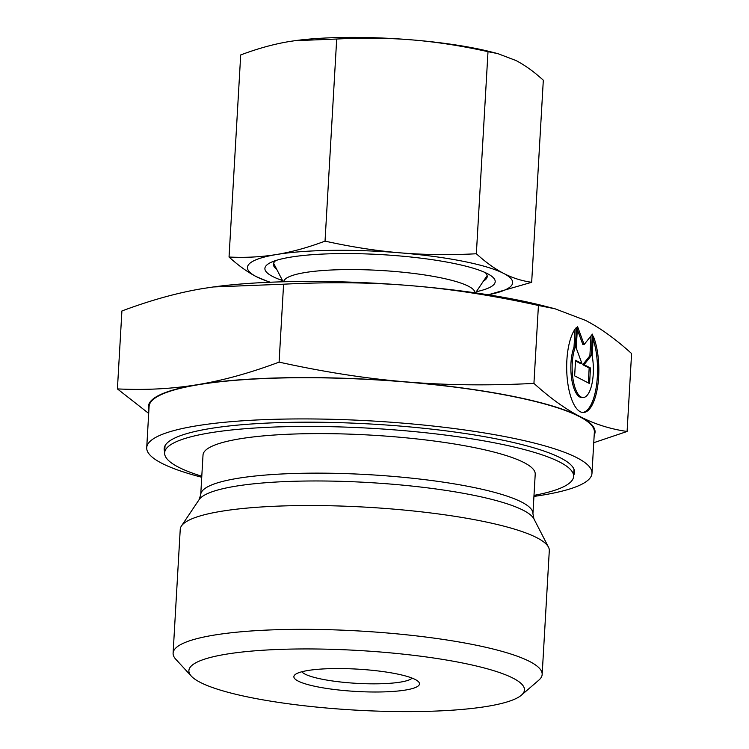 <?xml version="1.0" encoding="UTF-8"?>
<svg xmlns="http://www.w3.org/2000/svg" width="749" height="749" viewBox="0 0 749 749"><rect width="100%" height="100%" fill="white"/><g stroke="black" fill="none" stroke-linecap="round" stroke-linejoin="round"><path stroke-width="1.12" d="M521.398 695.175L538.793 680.176A184.834 32.834 -176.7 0 0 542.164 674.437A184.834 32.834 -176.7 0 0 290.968 629.403A184.834 32.834 -176.7 0 0 173.103 653.156A184.834 32.834 -176.7 0 0 175.79 659.251L191.341 676.15A168.057 29.857 -176.7 0 0 417.296 711.55A168.057 29.857 -176.7 0 0 521.398 695.175A168.057 29.857 -176.7 0 0 464.324 663.352A168.057 29.857 -176.7 0 0 296.07 649.009A168.057 29.857 -176.7 0 0 191.341 676.15M542.164 674.437L549.298 550.637A184.834 32.834 -176.7 0 0 548.493 547.163A184.834 32.834 -176.7 0 0 298.102 505.603A184.834 32.834 -176.7 0 0 181.436 525.995A184.834 32.834 -176.7 0 0 180.237 529.356L173.103 653.156M199.112 499.639A168.628 29.96 -176.7 0 1 305.545 481.036A168.628 29.96 -176.7 0 1 523.345 510.331A168.628 29.96 -176.7 0 1 533.962 518.945L532.932 513.739L535.217 474.201A166.372 29.557 -176.7 0 0 309.112 433.671A166.372 29.557 -176.7 0 0 203.016 455.046L200.732 494.583L199.112 499.639L181.436 525.995M533.99 495.389A204.823 36.392 -176.7 0 0 573.603 476.42A204.823 36.392 -176.7 0 0 295.246 426.518A204.823 36.392 -176.7 0 0 164.63 452.836A204.823 36.392 -176.7 0 0 201.79 476.233M573.659 475.297A205.526 36.514 -176.7 0 0 574.53 472.338A205.526 36.514 -176.7 0 0 295.228 422.267A205.526 36.514 -176.7 0 0 164.171 448.679A205.526 36.514 -176.7 0 0 164.696 451.722M533.934 496.418A222.996 39.613 -176.7 0 0 591.982 473.34L594.36 432.136A222.996 39.613 -176.7 0 0 291.305 377.805A222.996 39.613 -176.7 0 0 149.098 406.464L146.72 447.668A222.996 39.613 -176.7 0 0 201.734 477.263M591.982 473.34A222.996 39.613 -176.7 0 0 288.927 419.009A222.996 39.613 -176.7 0 0 146.72 447.668M474.95 292.803A95.769 17.012 -176.7 0 0 344.793 269.612A95.769 17.012 -176.7 0 0 283.731 281.774M301.828 671.759A55.922 9.934 -176.7 0 0 377.243 683.818A55.922 9.934 -176.7 0 0 412.147 678.126M379.368 691.982A62.916 11.179 3.3 0 1 316.387 686.618A62.916 11.179 3.3 0 1 295.012 674.709A62.916 11.179 3.3 0 1 333.988 668.576A62.916 11.179 3.3 0 1 418.579 681.824A62.916 11.179 3.3 0 1 379.368 691.982M593.751 442.706L627.091 431.471C610.154 429.027 594.444 424.056 579.988 416.547C565.514 409.132 550.169 398.084 533.934 383.404C488.198 385.744 445.552 385.229 405.986 381.878C366.411 378.62 324.12 372.038 279.096 362.123C249.951 373.021 222.828 380.52 197.727 384.63C172.626 388.834 145.849 390.266 117.415 388.909L148.695 413.411M594.172 435.272A223.698 39.744 -176.7 0 0 579.988 416.547A223.698 39.744 -176.7 0 0 405.986 381.878A223.698 39.744 -176.7 0 0 291.052 377.674A223.698 39.744 -176.7 0 0 197.727 384.63A223.698 39.744 -176.7 0 0 148.92 409.591M117.415 388.909L121.909 310.975C151.055 300.087 178.168 292.587 203.269 288.477L213.343 286.961L283.59 284.199C329.317 281.858 371.963 282.373 411.529 285.725A223.698 39.744 -176.7 0 0 296.595 281.521A223.698 39.744 -176.7 0 0 213.783 286.904A223.698 39.744 -176.7 0 0 213.559 286.933M582.685 412.484A44.041 16.066 89.2 0 0 587.759 409.525A44.041 16.066 89.2 0 0 593.114 339.185M593.292 336.123A44.041 16.066 -90.8 0 1 589.06 409.506A44.041 16.066 -90.8 0 1 583.34 412.512A44.041 16.066 -90.8 0 1 567.068 376.71A44.041 16.066 -90.8 0 1 576.458 327.435L575.316 347.105A29.071 10.608 89.2 0 0 573.36 381.147A29.071 10.608 89.2 0 0 583.143 397.532A29.071 10.608 89.2 0 0 592.159 355.794L593.292 336.123M575.316 347.105L574.015 347.124L575.054 329.176M583.143 397.532L581.842 397.55A29.071 10.608 -90.8 0 1 572.058 381.166A29.071 10.608 -90.8 0 1 574.015 347.124M588.311 382.917L589.173 368.012L582.759 364.707L589.875 355.784L591.027 335.889M590.474 367.993L589.575 383.572L574.642 375.867L575.541 360.288L581.954 363.602L576.243 348.06L577.498 326.424L584.136 344.521L592.422 334.129L591.176 355.766L584.061 364.688L590.474 367.993L589.173 368.012M584.061 364.688L582.759 364.707M591.176 355.766L589.875 355.784M584.136 344.521L582.834 344.54L577.32 329.504M581.954 363.602L580.653 363.621L575.504 360.962M279.096 362.123L283.59 284.199M533.934 383.404L538.428 305.47L554.981 308.775L585.531 320.394C599.996 327.809 615.35 338.857 631.585 353.537L627.091 431.471M554.981 308.775L543.849 305.929A223.698 39.744 -176.7 0 0 411.529 285.725C451.104 288.983 493.394 295.565 538.428 305.47M483.358 281.203A107.079 19.025 -176.7 0 0 485.652 273.011A107.079 19.025 -176.7 0 0 485.249 272.599M476.317 291.707A115.346 20.495 -176.7 0 0 489.79 274.977A115.346 20.495 -176.7 0 0 338.445 253.611A115.346 20.495 -176.7 0 0 271.035 262.365A115.346 20.495 -176.7 0 0 282.495 280.529M336.694 39.032L325.038 241.122C308.111 247.488 292.007 251.945 276.727 254.482C261.457 257.001 245.569 257.853 229.044 257.029L240.701 54.939C257.637 48.573 273.741 44.116 289.011 41.579L294.994 40.68L336.694 39.032C363.265 37.647 388.591 37.946 412.662 39.94A132.816 23.593 -176.7 0 0 344.418 37.45A132.816 23.593 -176.7 0 0 295.246 40.643A132.816 23.593 -176.7 0 0 295.115 40.661M488.002 51.672L497.842 53.628L491.222 51.943A132.816 23.593 -176.7 0 0 412.662 39.94C436.733 41.963 461.843 45.876 488.002 51.672L476.355 253.761C449.774 255.156 424.458 254.847 400.387 252.853A132.816 23.593 -176.7 0 0 332.144 250.353A132.816 23.593 -176.7 0 0 276.727 254.482A132.816 23.593 -176.7 0 0 256.392 276.699L269.799 282.251M497.842 53.628L515.977 60.529C524.768 65.079 533.887 71.642 543.315 80.209L531.668 282.298C521.819 280.912 512.494 277.963 503.693 273.432C494.902 268.882 485.783 262.328 476.355 253.761M488.208 294.797L531.668 282.298M488.179 294.788A132.816 23.593 -176.7 0 0 503.693 273.432A132.816 23.593 -176.7 0 0 400.387 252.853C376.316 250.831 351.197 246.917 325.038 241.122M229.044 257.029C238.482 265.595 247.591 272.149 256.392 276.699A132.816 23.593 -176.7 0 0 270.361 282.233M275.829 260.521A107.079 19.025 -176.7 0 0 275.37 260.886A107.079 19.025 -176.7 0 0 276.709 269.294M532.932 513.739A166.372 29.557 -176.7 0 0 521.725 502.12A166.372 29.557 -176.7 0 0 306.828 473.209A166.372 29.557 -176.7 0 0 200.732 494.583M164.63 452.836L165.042 445.711M283.15 281.793L273.61 263.264M475.531 292.887L487.131 275.576M573.603 476.42L574.006 469.295M533.962 518.945L548.493 547.163"/></g></svg>
